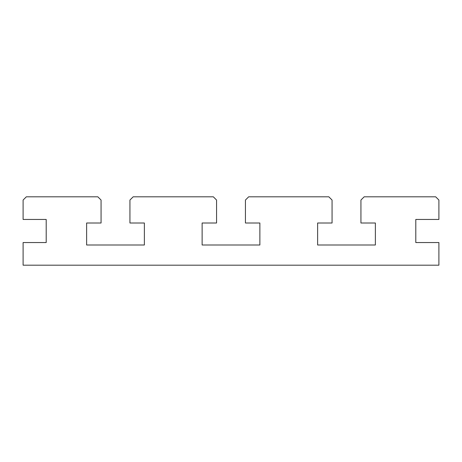 <?xml version="1.0" encoding="UTF-8"?>
<svg xmlns="http://www.w3.org/2000/svg" width="462" height="462" viewBox="0 0 462 462"><rect width="100%" height="100%" fill="white"/><g stroke="black" fill="none" stroke-linecap="round" stroke-linejoin="round"><path stroke-width="0.69" d="M438.9 265.188L438.9 242.55L415.8 242.55L415.8 219.45L438.9 219.45L438.9 200.046L435.666 196.812L364.172 196.812L360.938 200.046L360.938 223.007L375.375 223.007L375.375 244.999L317.625 244.999L317.625 223.007L332.062 223.007L332.062 200.046L328.829 196.812L248.672 196.812L245.438 200.046L245.438 223.007L259.875 223.007L259.875 244.999L202.125 244.999L202.125 223.007L216.562 223.007L216.562 200.046L213.328 196.812L133.172 196.812L129.938 200.046L129.938 223.007L144.375 223.007L144.375 244.999L86.625 244.999L86.625 223.007L101.062 223.007L101.062 200.046L97.829 196.812L26.334 196.812L23.1 200.046L23.1 219.45L46.2 219.45L46.2 242.55L23.1 242.55L23.1 265.188L438.9 265.188"/></g></svg>
